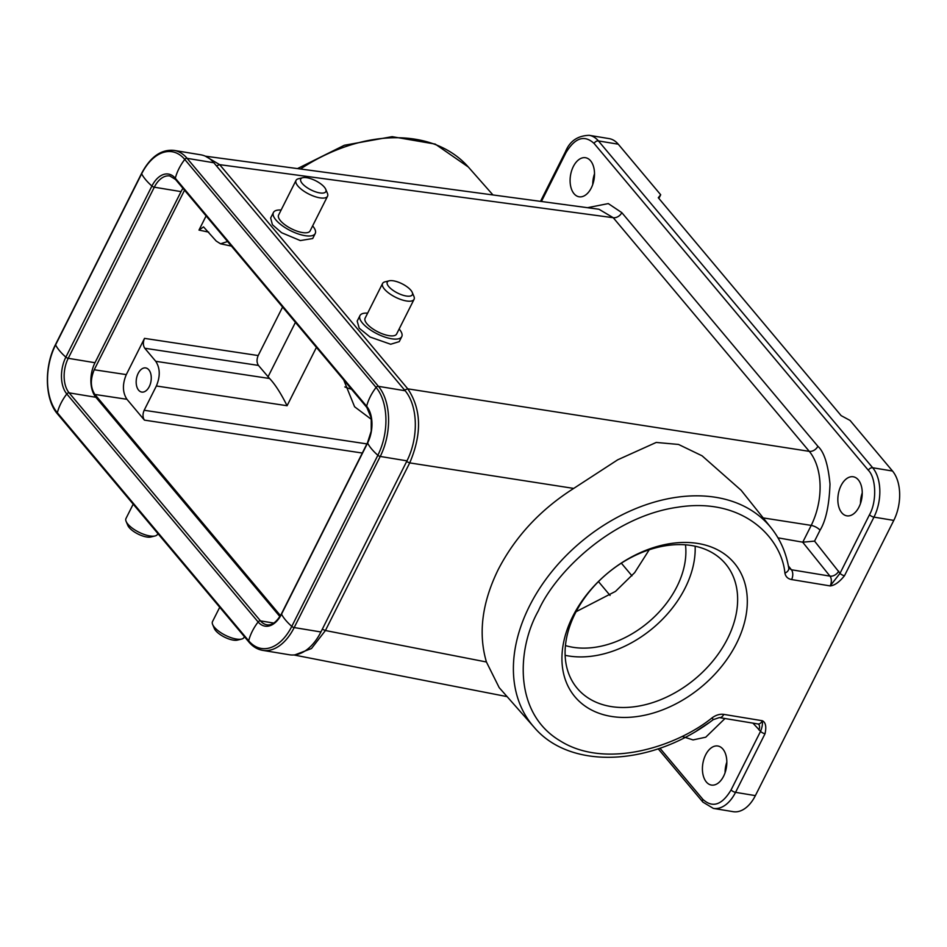 <?xml version="1.0" encoding="UTF-8"?>
<svg xmlns="http://www.w3.org/2000/svg" width="947" height="947" viewBox="0 0 947 947"><rect width="100%" height="100%" fill="white"/><g stroke="black" fill="none" stroke-linecap="round" stroke-linejoin="round"><path stroke-width="1.42" d="M698.105 543.495A104.004 73.7 -40 0 1 736.494 643.463A104.004 73.7 -40 0 1 611.146 716.394A104.004 73.7 -40 0 1 572.757 616.426A104.004 73.7 -40 0 1 698.105 543.495M610.886 706.521A96.807 68.598 140 0 0 713.825 659.87A96.807 68.598 140 0 0 725.52 563.82A96.807 68.598 140 0 0 691.831 545.579A96.807 68.598 140 0 0 588.904 592.242A96.807 68.598 140 0 0 577.197 688.28A96.807 68.598 140 0 0 610.886 706.521M565.134 655.312A96.807 68.598 140 0 0 568.449 655.94A96.807 68.598 140 0 0 695.145 546.218M565.442 645.57A86.378 61.2 140 0 0 572.805 647.263A86.378 61.2 140 0 0 651.891 619.172A86.378 61.2 140 0 0 685.486 544.821M576.06 611.715L615.538 591.366L634.727 572.568L649.228 549.769M763.187 517.914L811.224 525.396C823.902 499.566 822.765 467.747 809.294 451.352L613.242 217.715L598.942 209.24L205.381 156.184L219.68 164.66L407.802 388.85C421.439 409.175 422.078 433.856 409.72 462.894L573.716 488.415L617.693 459.816L656.224 442.438L678.537 444.451L702.082 455.815L741.134 490.274L771.272 528.047A154.882 109.734 -40 0 0 649.299 503.65A154.882 109.734 -40 0 0 529.515 605.997A154.882 109.734 -40 0 0 534.025 727.142L499.187 687.64L486.427 661.989C478.081 633.507 481.999 602.718 498.193 569.62C515.227 536.665 540.394 509.593 573.716 488.415M858.313 479.857A19.792 11.932 99.4 0 1 860.716 502.81A19.792 11.932 99.4 0 1 846.807 515.831A19.792 11.932 99.4 0 1 841.765 512.753A19.792 11.932 99.4 0 1 839.362 489.8A19.792 11.932 99.4 0 1 853.259 476.779A19.792 11.932 99.4 0 1 858.313 479.857M590.585 160.801A19.792 11.932 99.4 0 1 592.988 183.754A19.792 11.932 99.4 0 1 579.079 196.787A19.792 11.932 99.4 0 1 574.036 193.709A19.792 11.932 99.4 0 1 571.621 170.744A19.792 11.932 99.4 0 1 585.53 157.723A19.792 11.932 99.4 0 1 590.585 160.801M722.904 749.089A19.792 11.932 99.4 0 1 725.307 772.042A19.792 11.932 99.4 0 1 711.398 785.063A19.792 11.932 99.4 0 1 706.355 781.997A19.792 11.932 99.4 0 1 703.941 759.032A19.792 11.932 99.4 0 1 717.85 746.011A19.792 11.932 99.4 0 1 722.904 749.089M148.833 369.827A12.24 7.375 99.4 0 1 150.324 384.02A12.24 7.375 99.4 0 1 141.719 392.07A12.24 7.375 99.4 0 1 138.605 390.176A12.24 7.375 99.4 0 1 137.114 375.983A12.24 7.375 99.4 0 1 145.708 367.933A12.24 7.375 99.4 0 1 148.833 369.827M407.293 296.151A14.039 5.149 -153.3 0 1 390.981 288.776A14.039 5.149 -153.3 0 1 389.205 280.809A14.039 5.149 -153.3 0 1 392.342 280.679A14.039 5.149 -153.3 0 1 412.253 292.41A14.039 5.149 -153.3 0 1 407.293 296.151M412.253 292.41L413.934 296.423A17.638 6.463 -153.3 0 1 414.064 299.335A17.638 6.463 -153.3 0 1 407.707 301.134A17.638 6.463 -153.3 0 1 389.762 293.819A17.638 6.463 -153.3 0 1 382.564 283.484A17.638 6.463 -153.3 0 1 384.979 281.851L389.205 280.809M414.064 299.335L396.615 334.031A17.638 6.463 -153.3 0 1 390.247 335.83A17.638 6.463 -153.3 0 1 372.301 328.526A17.638 6.463 -153.3 0 1 365.104 318.192L382.564 283.484M399.149 329A23.391 8.57 -153.3 0 1 401.765 336.623A23.391 8.57 -153.3 0 1 393.313 339.002A23.391 8.57 -153.3 0 1 369.508 329.307A23.391 8.57 -153.3 0 1 359.967 315.6A23.391 8.57 -153.3 0 1 367.637 313.149M359.967 315.6L357.173 321.14L359.233 328.207L370.052 337.014L390.685 344.246L399.232 341.642L401.765 336.623M133.196 504.147L125.987 518.483A17.638 6.463 26.7 0 0 126.117 521.395L127.809 525.407A14.039 5.149 26.7 0 0 145.436 536.748A14.039 5.149 26.7 0 0 150.857 536.996L155.083 535.955A17.638 6.463 26.7 0 0 157.498 534.321L157.889 533.563M126.117 521.395A17.638 6.463 26.7 0 0 148.265 535.647A17.638 6.463 26.7 0 0 155.083 535.955M318.488 192.667A14.039 5.149 -153.3 0 1 303.549 184.866A14.039 5.149 -153.3 0 1 302.685 177.705A14.039 5.149 -153.3 0 1 308.106 177.953A14.039 5.149 -153.3 0 1 325.732 189.293A14.039 5.149 -153.3 0 1 318.488 192.667M325.732 189.293L327.413 193.306A17.638 6.463 -153.3 0 1 327.544 196.23A17.638 6.463 -153.3 0 1 318.31 197.544A17.638 6.463 -153.3 0 1 301.88 189.72A17.638 6.463 -153.3 0 1 296.032 180.38A17.638 6.463 -153.3 0 1 298.459 178.746L302.685 177.705M327.544 196.23L310.095 230.926A17.638 6.463 -153.3 0 1 300.862 232.252A17.638 6.463 -153.3 0 1 284.431 224.415A17.638 6.463 -153.3 0 1 278.584 215.076L296.032 180.38M312.628 225.895A23.391 8.57 -153.3 0 1 315.233 233.518A23.391 8.57 -153.3 0 1 302.993 235.27A23.391 8.57 -153.3 0 1 281.188 224.889A23.391 8.57 -153.3 0 1 273.434 212.495A23.391 8.57 -153.3 0 1 281.117 210.045M273.434 212.495L270.653 218.023L272.416 224.711L281.59 232.713L300.317 240.574L312.711 238.526L315.233 233.518M219.728 607.252L212.507 621.587A17.638 6.463 26.7 0 0 212.637 624.499L214.33 628.512A14.039 5.149 26.7 0 0 234.24 640.231A14.039 5.149 26.7 0 0 237.377 640.113L241.603 639.071A17.638 6.463 26.7 0 0 244.018 637.438L244.409 636.668M212.637 624.499A17.638 6.463 26.7 0 0 237.661 639.225A17.638 6.463 26.7 0 0 241.603 639.071M57.554 414.005L248.883 642.007C252.813 646.659 257.406 649.441 262.674 650.352L289.415 654.768A51.102 30.813 -80.6 0 0 320.915 631.969L406.973 460.858A51.102 30.813 -80.6 0 0 405.162 390.756L213.833 162.754L187.104 158.338A2.154 1.527 140 0 0 184.76 159.427A49.457 29.831 -80.6 0 0 141.648 173.81L55.589 344.921A49.457 29.831 -80.6 0 0 57.341 412.762A2.154 1.527 -40 0 0 57.554 414.005C44.769 399.598 43.964 366.631 55.542 344.495A2.154 0.793 26.7 0 0 55.589 344.921A47.504 17.413 26.7 0 0 65.852 357.149A2.154 0.793 26.7 0 0 68.243 358.309L94.984 362.725L181.043 191.614A25.19 15.188 -80.6 0 1 182.949 188.323M94.984 362.725A25.19 15.188 -80.6 0 0 95.872 397.278L279.886 616.568M213.833 162.754A51.102 30.813 -80.6 0 0 200.788 154.811L174.059 150.395C161.215 149.164 150.395 156.823 141.6 173.384A2.154 0.793 26.7 0 0 141.648 173.81A47.504 17.413 26.7 0 0 151.911 186.038A2.154 0.793 26.7 0 0 154.302 187.198L181.043 191.614M126.934 399.291L144.418 420.125C142.642 417.402 142.559 414.111 144.169 410.264L156.373 385.985C160.386 376.35 160.173 368.123 155.734 361.304L144.773 348.247C142.997 345.525 142.914 342.234 144.512 338.375L126.294 374.61C122.281 384.245 122.494 392.472 126.934 399.291L94.866 394.449C90.427 387.631 90.214 379.404 94.227 369.768L184.535 190.217M280.466 615.621L94.866 394.449M587.471 207.701L608.282 203.581L621.824 212.649L817.877 446.286C824.103 451.849 828.14 464.468 829.998 484.142C829.193 505.343 825.879 520.696 820.055 530.202L814.562 541.116L840.025 573.326L830.164 585.921L791.597 579.552C787.857 578.842 785.631 576.699 784.921 573.124A7.197 4.688 170.4 0 0 788.756 568.034L788.756 568.034C786.164 552.835 780.34 539.506 771.272 528.047M838.699 571.136A7.197 5.055 141.2 0 1 829.963 576.119A7.197 4.344 -80.6 0 1 830.164 585.921C834.544 585.53 839.314 582.133 844.487 575.74A3.599 1.314 -153.3 0 1 840.025 573.326L869.5 514.718C876.875 501.898 876.259 477.998 868.352 470.28L594.089 143.447C584.37 134.569 574.959 137.706 565.856 152.858L541.4 201.486M777.984 537.837L802.772 542.193L814.562 541.116M294.955 654.862L311.48 648.541L325.413 630.524L486.427 661.989M862.244 492.854A19.792 11.932 -80.6 0 0 860.492 503.496M594.515 173.798A19.792 11.932 -80.6 0 0 592.763 184.452M802.665 542.169L829.963 576.119L791.396 569.751L788.378 565.927M697.004 730.575L708.77 722.857M725.082 772.74A19.792 11.932 99.4 0 1 726.834 762.086M534.025 727.142C570.639 770.728 652.672 766.064 713.186 719.673L712.168 717.779C716.074 714.985 719.945 713.849 723.792 714.381L762.347 720.738C765.685 722.36 766.573 726.692 765.022 733.736L735.547 792.343A35.986 21.698 99.4 0 1 713.351 808.395L733.179 811.674A35.986 21.698 -80.6 0 0 755.375 795.622L893.79 520.4A35.986 21.698 -80.6 0 0 892.512 471.026L850.063 420.444L841.137 415.626L658.295 197.734L660.698 194.774L618.249 144.193A35.986 21.698 -80.6 0 0 609.075 138.605L589.247 135.326A35.986 21.698 -80.6 0 1 598.421 140.925L618.249 144.193M658.863 198.42L660.698 194.774M724.988 718.513L705.74 737.204L693.05 739.915L682.432 736.541M659.941 748.213L702.852 799.339C712.57 808.229 721.981 805.092 731.084 789.928L760.559 731.321L752.924 723.129M723.792 714.381A7.197 4.344 99.4 0 1 719.353 717.589L757.92 723.958A7.197 4.344 -80.6 0 0 762.347 720.738C762.749 723.946 762.146 727.474 760.559 731.321A3.599 1.314 26.7 0 0 765.022 733.736M282.585 307.065L258.188 355.551C256.59 359.398 256.673 362.689 258.448 365.424L269.587 378.504L155.734 361.304M206.103 215.928L198.988 230.085L203.534 226.889L216.212 241.047L220.521 243.793L227.6 241.544M371.473 419.45L354.592 406.772L343.678 379.865M156.373 385.985L287.083 405.73C280.88 393.301 275.044 384.233 269.587 378.504M351.526 389.217A86.378 61.2 -40 0 1 344.826 386.932M297.476 168.602L344.365 145.258L392.129 136.664L435.229 144.086L468.315 167.003A154.882 109.734 140 0 0 415.674 139.292A154.882 109.734 140 0 0 300.448 169.004M405.162 390.756L378.433 386.34A2.154 1.527 140 0 0 376.089 387.441L184.76 159.427A47.504 33.666 140 0 0 175.302 178.237A2.154 1.527 140 0 0 175.515 179.468L169.833 175.964A25.19 15.188 -80.6 0 0 154.302 187.198L68.243 358.309A25.19 15.188 -80.6 0 0 69.143 392.863L95.872 397.278M406.973 460.858L380.244 456.442A2.154 0.793 -153.3 0 1 377.853 455.282A49.457 29.831 -80.6 0 0 376.089 387.441A47.504 33.666 140 0 0 366.631 406.239L175.302 178.237A26.836 16.182 -80.6 0 0 151.911 186.038L65.852 357.149A26.836 16.182 -80.6 0 0 66.799 393.964A2.154 1.527 -40 0 1 69.143 392.863L260.472 620.877A25.19 15.188 -80.6 0 0 266.9 624.795C271.931 625.636 276.784 621.954 281.484 613.751L367.543 442.64L371.212 431.11L371.248 417.947L366.844 407.47L175.515 179.468M320.915 631.969L294.186 627.565L380.244 456.442A51.102 30.813 -80.6 0 0 378.433 386.34L187.104 158.338A51.102 30.813 -80.6 0 0 174.059 150.395M262.674 650.352A51.102 30.813 -80.6 0 0 294.186 627.565A2.154 0.793 -153.3 0 1 291.783 626.393L377.853 455.282A47.504 17.413 -153.3 0 1 367.59 443.054A26.836 16.182 -80.6 0 0 366.631 406.239A2.154 1.527 140 0 0 366.844 407.47M248.883 642.007A2.154 1.527 -40 0 1 248.67 640.776A49.457 29.831 -80.6 0 0 291.783 626.393A47.504 17.413 -153.3 0 1 281.531 614.165L367.59 443.054A2.154 0.793 -153.3 0 1 367.543 442.64M273.754 623.067L260.472 620.877A2.154 1.527 -40 0 0 258.129 621.966L66.799 393.964A47.504 33.666 -40 0 0 57.341 412.762L248.67 640.776A47.504 33.666 -40 0 1 258.129 621.966A26.836 16.182 -80.6 0 0 281.531 614.165A2.154 0.793 -153.3 0 1 281.484 613.751M598.457 581.576L610.069 595.426M144.418 420.125L362.31 453.045M621.824 212.649A7.197 5.102 140 0 1 613.242 217.715L219.68 164.66L216.425 165.843M404.547 390.034L407.802 388.85L809.294 451.352A7.197 5.102 140 0 0 817.877 446.286M406.606 461.591L409.72 462.894L325.413 630.524L322.3 629.234M820.055 530.202A7.197 2.64 26.7 0 0 811.224 525.396L802.772 542.193M565.856 152.858A3.599 1.314 -153.3 0 1 565.466 151.709L540.5 201.368M594.089 143.447A3.599 2.545 -40 0 1 598.421 140.925L872.684 467.759L892.512 471.026M868.352 470.28A3.599 2.545 -40 0 1 872.684 467.759A35.986 21.698 -80.6 0 1 873.963 517.121L893.79 520.4M869.5 514.718A3.599 1.314 26.7 0 0 873.963 517.121L844.487 575.74M791.597 579.552A7.197 4.344 99.4 0 0 791.396 569.751L788.756 568.034M712.168 717.779C677.271 746.141 606.044 770.018 559.914 740.708C512.777 712.57 517.441 647.701 538.393 610.756C554.966 573.077 611.265 516.731 677.306 507.284C743.596 496.536 781.725 538.476 784.921 573.124M731.084 789.928A3.599 1.314 26.7 0 0 735.547 792.343L755.375 795.622M719.353 717.589L713.186 719.673M757.92 723.958L758.63 724.242A7.197 5.149 -41.2 0 1 758.855 729.888M702.852 799.339A3.599 2.545 140 0 0 702.923 802.121L713.351 808.395M126.294 374.61L94.227 369.768M258.188 355.551L144.512 338.375M198.988 230.085L208.731 232.133M258.448 365.424L144.773 348.247M268.025 376.835L295.428 322.359M621.339 563.157L631.969 575.823M144.169 410.264L366.903 443.906M287.083 405.73L316.428 347.383M468.315 167.003L492.961 194.952M55.542 344.495L141.6 173.384M565.466 151.709C569.774 141.115 577.694 135.658 589.247 135.326M293.925 654.969L507.107 696.625M658.189 748.817L702.923 802.121M231.423 246.09L220.521 243.793"/></g></svg>
